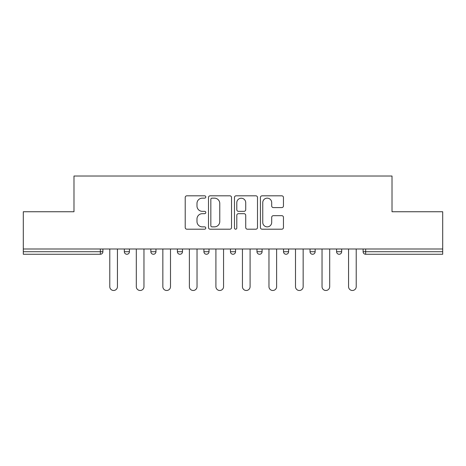 <?xml version="1.0" encoding="UTF-8"?>
<svg xmlns="http://www.w3.org/2000/svg" width="466" height="466" viewBox="0 0 466 466"><rect width="100%" height="100%" fill="white"/><g stroke="black" fill="none" stroke-linecap="round" stroke-linejoin="round"><path stroke-width="0.7" d="M205.791 196.984A1.171 1.171 0 0 0 204.621 195.813L186.883 195.813A1.672 1.672 0 0 0 185.212 197.485L185.212 227.53A1.672 1.672 0 0 0 186.883 229.202L204.621 229.202A1.171 1.171 0 0 0 205.791 228.031A1.171 1.171 0 0 0 204.621 226.866L202.326 226.866A5.342 5.342 0 0 1 196.984 221.525L196.984 219.02A5.342 5.342 0 0 1 202.326 213.678L204.621 213.678A1.171 1.171 0 0 0 205.791 212.508A1.171 1.171 0 0 0 204.621 211.337L202.326 211.337A5.342 5.342 0 0 1 196.984 205.995L196.984 203.491A5.342 5.342 0 0 1 202.326 198.149L204.621 198.149A1.171 1.171 0 0 0 205.791 196.984M281.79 207.586A1.672 1.672 0 0 0 283.456 205.914L283.456 197.485A1.672 1.672 0 0 0 281.79 195.813L262.09 195.813A1.672 1.672 0 0 0 260.418 197.485L260.418 227.53A1.672 1.672 0 0 0 262.09 229.202L281.79 229.202A1.672 1.672 0 0 0 283.456 227.53L283.456 217.348A1.672 1.672 0 0 0 281.79 215.676L273.356 215.676A1.672 1.672 0 0 0 271.69 217.348L271.69 222.399A4.468 4.468 0 0 1 267.222 226.866A4.468 4.468 0 0 1 262.754 222.399L262.754 202.617A4.468 4.468 0 0 1 267.222 198.149A4.468 4.468 0 0 1 271.69 202.617L271.69 205.914A1.672 1.672 0 0 0 273.356 207.586L281.79 207.586M23.3 248.99L23.3 211.745L73.983 211.745L73.983 176.026L392.017 176.026L392.017 211.745L442.7 211.745L442.7 248.99L23.3 248.99L23.3 251.71L100.341 251.71L100.341 248.99M231.538 197.485A1.672 1.672 0 0 0 229.872 195.813L210.172 195.813A1.672 1.672 0 0 0 208.5 197.485L208.5 227.53A1.672 1.672 0 0 0 210.172 229.202L229.872 229.202A1.672 1.672 0 0 0 231.538 227.53L231.538 197.485M236.128 195.813L255.828 195.813A1.672 1.672 0 0 1 257.5 197.485L257.5 227.53A1.672 1.672 0 0 1 255.828 229.202L247.399 229.202A1.672 1.672 0 0 1 245.728 227.53L245.728 215.344A1.672 1.672 0 0 0 244.062 213.678L238.47 213.678A1.672 1.672 0 0 0 236.798 215.344L236.798 228.031A1.171 1.171 0 0 1 235.627 229.202A1.171 1.171 0 0 1 234.462 228.031L234.462 197.485A1.672 1.672 0 0 1 236.128 195.813M100.341 254.261A2.551 2.551 0 0 0 102.893 251.71L100.341 251.71L100.341 254.261A2.551 2.551 0 0 0 102.893 251.71L102.893 248.99L102.893 251.71A2.551 2.551 0 0 1 100.341 254.261L23.3 254.261L23.3 251.71M442.7 248.99L442.7 254.261L365.659 254.261A2.551 2.551 0 0 1 363.107 251.71L363.107 248.99L363.107 251.71A2.551 2.551 0 0 0 365.659 254.261A2.551 2.551 0 0 1 363.107 251.71L442.7 251.71M124.323 248.99L124.323 251.71L124.323 248.99M126.874 254.261A2.551 2.551 0 0 1 124.323 251.71A2.551 2.551 0 0 0 126.874 254.261A2.551 2.551 0 0 0 129.426 251.71L129.426 248.99L129.426 251.71A2.551 2.551 0 0 1 126.874 254.261A2.551 2.551 0 0 1 124.323 251.71L129.426 251.71A2.551 2.551 0 0 1 126.874 254.261M150.856 248.99L150.856 251.71L150.856 248.99M155.959 248.99L155.959 251.71L155.959 248.99M177.389 248.99L177.389 251.71L177.389 248.99M182.486 248.99L182.486 251.71L182.486 248.99M203.916 251.71A2.551 2.551 0 0 0 206.467 254.261A2.551 2.551 0 0 0 209.018 251.71A2.551 2.551 0 0 1 206.467 254.261A2.551 2.551 0 0 0 209.018 251.71L209.018 248.99L209.018 251.71L203.916 251.71A2.551 2.551 0 0 0 206.467 254.261A2.551 2.551 0 0 1 203.916 251.71L203.916 248.99M230.449 248.99L230.449 251.71L230.449 248.99M235.551 248.99L235.551 251.71L235.551 248.99M256.982 251.71A2.551 2.551 0 0 0 259.533 254.261A2.551 2.551 0 0 0 262.084 251.71L262.084 248.99L262.084 251.71L256.982 251.71A2.551 2.551 0 0 0 259.533 254.261A2.551 2.551 0 0 1 256.982 251.71L256.982 248.99M283.514 248.99L283.514 251.71L283.514 248.99M288.611 248.99L288.611 251.71L288.611 248.99M310.041 248.99L310.041 251.71L310.041 248.99M315.144 248.99L315.144 251.71L315.144 248.99M336.574 248.99L336.574 251.71L336.574 248.99M341.677 248.99L341.677 251.71L341.677 248.99M153.407 254.261A2.551 2.551 0 0 1 150.856 251.71A2.551 2.551 0 0 0 153.407 254.261A2.551 2.551 0 0 0 155.959 251.71A2.551 2.551 0 0 1 153.407 254.261A2.551 2.551 0 0 1 150.856 251.71L155.959 251.71A2.551 2.551 0 0 1 153.407 254.261M179.94 254.261A2.551 2.551 0 0 1 177.389 251.71A2.551 2.551 0 0 0 179.94 254.261A2.551 2.551 0 0 0 182.486 251.71A2.551 2.551 0 0 1 179.94 254.261A2.551 2.551 0 0 1 177.389 251.71L182.486 251.71A2.551 2.551 0 0 1 179.94 254.261M233 254.261A2.551 2.551 0 0 1 230.449 251.71A2.551 2.551 0 0 0 233 254.261A2.551 2.551 0 0 0 235.551 251.71A2.551 2.551 0 0 1 233 254.261A2.551 2.551 0 0 1 230.449 251.71L235.551 251.71A2.551 2.551 0 0 1 233 254.261M286.06 254.261A2.551 2.551 0 0 1 283.514 251.71A2.551 2.551 0 0 0 286.06 254.261A2.551 2.551 0 0 0 288.611 251.71A2.551 2.551 0 0 1 286.06 254.261A2.551 2.551 0 0 1 283.514 251.71L288.611 251.71M312.593 254.261A2.551 2.551 0 0 1 310.041 251.71L315.144 251.71A2.551 2.551 0 0 1 312.593 254.261A2.551 2.551 0 0 0 315.144 251.71M339.126 254.261A2.551 2.551 0 0 1 336.574 251.71A2.551 2.551 0 0 0 339.126 254.261A2.551 2.551 0 0 0 341.677 251.71A2.551 2.551 0 0 1 339.126 254.261A2.551 2.551 0 0 1 336.574 251.71L341.677 251.71M212.007 198.149A1.171 1.171 0 0 0 210.842 199.32L210.842 225.695A1.171 1.171 0 0 0 212.007 226.866L214.43 226.866A5.342 5.342 0 0 0 219.771 221.525L219.771 203.491A5.342 5.342 0 0 0 214.43 198.149L212.007 198.149M245.728 202.698A4.468 4.468 0 0 0 241.266 198.236A4.468 4.468 0 0 0 236.798 202.698L236.798 209.671A1.672 1.672 0 0 0 238.47 211.337L244.062 211.337A1.672 1.672 0 0 0 245.728 209.671L245.728 202.698M109.784 286.66L109.784 248.99L109.784 286.66A3.827 3.827 0 0 0 113.611 290.487A3.827 3.827 0 0 0 117.438 286.66L117.438 248.99M136.311 286.66L136.311 248.99L136.311 286.66A3.827 3.827 0 0 0 140.138 290.487A3.827 3.827 0 0 0 143.965 286.66L143.965 248.99M162.844 286.66L162.844 248.99L162.844 286.66A3.827 3.827 0 0 0 166.671 290.487A3.827 3.827 0 0 0 170.498 286.66L170.498 248.99M189.377 286.66L189.377 248.99L189.377 286.66A3.827 3.827 0 0 0 193.204 290.487A3.827 3.827 0 0 0 197.031 286.66L197.031 248.99M215.909 286.66L215.909 248.99L215.909 286.66A3.827 3.827 0 0 0 219.736 290.487A3.827 3.827 0 0 0 223.564 286.66L223.564 248.99M242.436 286.66L242.436 248.99L242.436 286.66A3.827 3.827 0 0 0 246.264 290.487A3.827 3.827 0 0 0 250.091 286.66L250.091 248.99M268.969 286.66L268.969 248.99L268.969 286.66A3.827 3.827 0 0 0 272.796 290.487A3.827 3.827 0 0 0 276.623 286.66L276.623 248.99M295.502 286.66L295.502 248.99L295.502 286.66A3.827 3.827 0 0 0 299.329 290.487A3.827 3.827 0 0 0 303.156 286.66L303.156 248.99M322.035 286.66L322.035 248.99L322.035 286.66A3.827 3.827 0 0 0 325.862 290.487A3.827 3.827 0 0 0 329.689 286.66L329.689 248.99M348.562 286.66L348.562 248.99L348.562 286.66A3.827 3.827 0 0 0 352.389 290.487A3.827 3.827 0 0 0 356.216 286.66L356.216 248.99M365.659 248.99L365.659 254.261M259.533 254.261A2.551 2.551 0 0 0 262.084 251.71"/></g></svg>
